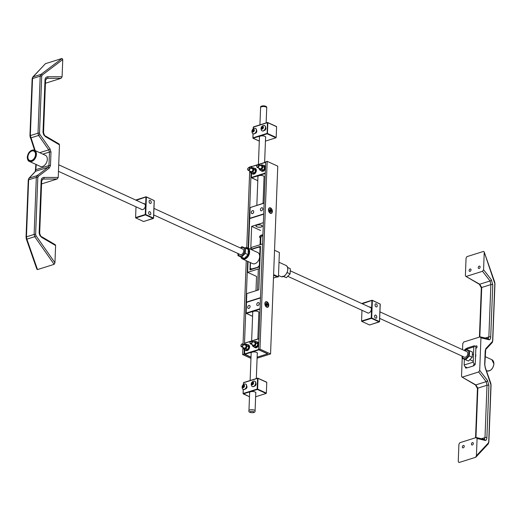 <?xml version="1.0" encoding="UTF-8"?>
<svg xmlns="http://www.w3.org/2000/svg" width="521" height="521" viewBox="0 0 521 521"><rect width="100%" height="100%" fill="white"/><g stroke="black" fill="none" stroke-linecap="round" stroke-linejoin="round"><path stroke-width="0.78" d="M264.056 177.192A3.217 1.237 -177.8 0 0 264.225 176.821A3.217 1.237 -177.8 0 0 261.054 175.466A3.217 1.237 -177.8 0 0 257.791 176.573A3.217 1.237 -177.8 0 0 257.928 176.958M257.276 353.668A3.217 1.237 -177.8 0 0 257.446 353.297A3.217 1.237 -177.8 0 0 254.274 351.935A3.217 1.237 -177.8 0 0 251.011 353.049A3.217 1.237 -177.8 0 0 251.148 353.433M244.766 349.708L244.61 353.922L258.507 349.545L265.717 161.777L267.169 161.321L259.959 349.109L258.501 349.565L267.787 353.818L257.14 357.172L267.638 353.87L258.885 349.865L244.798 354.3L251.005 357.139M252.718 312.593A3.217 1.237 2.2 0 1 252.581 312.209A3.217 1.237 2.2 0 1 254.665 311.141A3.217 1.237 2.2 0 1 258.182 311.584A3.217 1.237 2.2 0 1 259.015 312.457A3.217 1.237 2.2 0 1 258.846 312.828M257.915 305.56A1.622 1.101 -65.4 0 0 259.113 304.101A1.622 1.101 -65.4 0 0 258.644 302.584A1.622 1.101 -65.4 0 0 256.97 303.606A1.622 1.101 -65.4 0 0 257.296 305.54A1.622 1.101 -65.4 0 0 257.915 305.56M248.823 308.425A1.622 1.101 -65.4 0 0 250.028 306.967A1.622 1.101 -65.4 0 0 249.559 305.449A1.622 1.101 -65.4 0 0 247.885 306.465A1.622 1.101 -65.4 0 0 248.204 308.399A1.622 1.101 -65.4 0 0 248.823 308.425M252.581 210.627A1.622 1.101 -65.4 0 0 251.376 212.086A1.622 1.101 -65.4 0 0 251.845 213.603A1.622 1.101 -65.4 0 0 253.519 212.581A1.622 1.101 -65.4 0 0 253.199 210.647A1.622 1.101 -65.4 0 0 252.581 210.627M261.666 207.768A1.622 1.101 -65.4 0 0 260.467 209.227A1.622 1.101 -65.4 0 0 260.936 210.745A1.622 1.101 -65.4 0 0 262.61 209.722A1.622 1.101 -65.4 0 0 262.284 207.788A1.622 1.101 -65.4 0 0 261.666 207.768M255.752 393.264A3.217 1.237 -177.8 0 0 255.922 392.893A3.217 1.237 -177.8 0 0 252.757 391.532A3.217 1.237 -177.8 0 0 249.487 392.645A3.217 1.237 -177.8 0 0 249.631 393.023M245.417 388.9A1.622 1.101 -65.4 0 0 246.791 387.813A1.622 1.101 -65.4 0 0 246.72 386.068M254.508 386.041A1.622 1.101 -65.4 0 0 255.876 384.954A1.622 1.101 -65.4 0 0 255.804 383.202M266.355 393.114L266.772 382.362L258.019 378.357L257.602 389.102L266.355 393.114L266.12 393.466L257.367 389.461L243.281 393.896L249.487 396.735M255.622 396.768L266.12 393.466M257.999 378.233L266.772 382.362M259.451 137.362A3.217 1.237 2.2 0 1 259.315 136.984A3.217 1.237 2.2 0 1 261.392 135.909A3.217 1.237 2.2 0 1 264.915 136.352A3.217 1.237 2.2 0 1 265.743 137.231A3.217 1.237 2.2 0 1 265.573 137.596M264.329 130.38A1.622 1.101 -65.4 0 0 264.642 130.335A1.622 1.101 -65.4 0 0 265.782 129.091A1.622 1.101 -65.4 0 0 265.625 127.541M255.238 133.239A1.622 1.101 -65.4 0 0 255.557 133.194A1.622 1.101 -65.4 0 0 256.69 131.95A1.622 1.101 -65.4 0 0 256.54 130.4M265.443 141.106L275.941 137.804L267.188 133.799L253.102 138.228L259.308 141.074M276.176 137.446L276.592 126.701L267.84 122.696L267.429 133.441L276.176 137.446L275.941 137.804M267.82 122.572L276.592 126.701M261.386 225.306A3.067 1.179 2.2 0 1 262.174 226.14A3.067 1.179 2.2 0 1 259.067 227.195A3.067 1.179 2.2 0 1 256.052 225.906A3.067 1.179 2.2 0 1 258.032 224.883A3.067 1.179 2.2 0 1 261.386 225.306M270.262 212.978A2.572 1.622 -107.5 0 1 268.66 210.445A2.572 1.622 -107.5 0 1 269.578 208.146A2.572 1.622 -107.5 0 1 271.897 210.119A2.572 1.622 -107.5 0 1 271.128 213.056A2.572 1.622 -107.5 0 1 270.262 212.978M270.086 211.226L271.285 211.363L271.311 210.712L270.165 209.195L270.139 210.015L269.422 209.846L269.396 210.497L270.542 212.014L270.692 211.09M270.067 211.747L270.542 212.014M269.403 210.497L270.139 210.015M269.631 210.601L270.607 210.23M270.139 209.898L270.64 209.409M269.924 210.738L270.718 210.438M270.073 210.862L271.311 210.712M270.093 211.135L270.614 211.096M266.654 306.876A2.572 1.622 -107.5 0 1 265.052 304.342A2.572 1.622 -107.5 0 1 265.97 302.043A2.572 1.622 -107.5 0 1 268.289 304.01A2.572 1.622 -107.5 0 1 267.52 306.954A2.572 1.622 -107.5 0 1 266.654 306.876M266.485 305.124L267.677 305.254L267.703 304.603L266.563 303.085L266.531 303.906L265.814 303.736L265.788 304.388L266.387 304.661L266.459 305.69L266.934 305.905L267.084 304.98M266.459 305.638L266.934 305.905M265.795 304.394L266.531 303.906M266.023 304.498L266.999 304.127M266.531 303.789L267.032 303.307M266.316 304.635L267.11 304.329M266.465 304.752L267.703 304.603M266.485 305.026L267.006 304.987M253.942 130.048A0.918 0.619 -65.4 0 0 253.284 131.52M256.384 130.38A2.911 1.967 -65.4 0 0 255.433 128.413A2.911 1.967 -65.4 0 0 254.476 128.329A3.256 3.256 0 0 0 252.327 133.031A2.911 1.967 -65.4 0 0 253.011 133.708A2.911 1.967 -65.4 0 0 255.192 133.07A2.911 1.967 -65.4 0 0 256.384 130.38M267.442 122.539L253.434 126.909L253.252 128.902L253.219 127.189L267.41 122.676L267.188 133.799L266.993 133.422L252.906 137.857L252.985 138.228L253.063 133.728A2.911 1.967 -65.4 0 0 253.167 133.78A2.911 1.967 -65.4 0 0 255.349 133.142A2.911 1.967 -65.4 0 0 256.54 130.452A2.911 1.967 -65.4 0 0 255.59 128.485A2.911 1.967 -65.4 0 0 255.511 128.446M253.199 131.956A1.459 0.983 -65.4 0 0 254.209 129.644A1.459 0.983 -65.4 0 0 252.34 130.237A1.459 0.983 -65.4 0 0 253.199 131.956M252.548 131.318L252.587 130.335L253.291 129.631L253.948 129.905L253.916 130.888L253.213 131.592L252.548 131.318M253.193 131.585L253.226 130.628L253.929 129.924L253.291 129.631M253.226 130.628L252.587 130.335M263.033 127.189A0.918 0.619 -65.4 0 0 262.376 128.661M265.469 127.521A2.911 1.967 -65.4 0 0 264.525 125.548A2.911 1.967 -65.4 0 0 263.567 125.47A3.256 3.256 0 0 0 261.412 130.172A2.911 1.967 -65.4 0 0 262.102 130.843A2.911 1.967 -65.4 0 0 264.277 130.211A2.911 1.967 -65.4 0 0 265.469 127.521M262.18 130.875A2.911 1.967 -65.4 0 0 262.258 130.914A2.911 1.967 -65.4 0 0 264.434 130.283A2.911 1.967 -65.4 0 0 265.625 127.593A2.911 1.967 -65.4 0 0 264.681 125.62A2.911 1.967 -65.4 0 0 264.603 125.587M262.284 129.097A1.459 0.983 -65.4 0 0 263.3 126.785A1.459 0.983 -65.4 0 0 261.431 127.371A1.459 0.983 -65.4 0 0 262.284 129.097M261.64 128.459L261.679 127.476L262.376 126.772L263.04 127.046L263.001 128.029L262.304 128.733L261.64 128.459M262.278 128.726L262.317 127.769L263.014 127.065L262.376 126.772M262.317 127.769L261.679 127.476M253.213 382.85A0.918 0.619 -65.4 0 0 252.555 384.322M255.648 383.182A2.911 1.967 -65.4 0 0 254.704 381.209A2.911 1.967 -65.4 0 0 253.747 381.131A3.256 3.256 0 0 0 251.591 385.833A2.911 1.967 -65.4 0 0 252.281 386.504A2.911 1.967 -65.4 0 0 254.456 385.872A2.911 1.967 -65.4 0 0 255.648 383.182M252.359 386.543A2.911 1.967 -65.4 0 0 252.438 386.575A2.911 1.967 -65.4 0 0 254.613 385.944A2.911 1.967 -65.4 0 0 255.804 383.254A2.911 1.967 -65.4 0 0 254.86 381.281A2.911 1.967 -65.4 0 0 254.782 381.248M252.464 384.758A1.459 0.983 -65.4 0 0 253.48 382.447A1.459 0.983 -65.4 0 0 251.61 383.033A1.459 0.983 -65.4 0 0 252.464 384.758M251.819 384.12L251.851 383.137L252.555 382.434L253.219 382.707L253.18 383.69L252.477 384.394L251.819 384.12M252.457 384.387L252.496 383.43L253.193 382.727L252.555 382.434M252.496 383.43L251.851 383.137M244.121 385.716A0.918 0.619 -65.4 0 0 243.463 387.181M246.563 386.041A2.911 1.967 -65.4 0 0 245.612 384.075A2.911 1.967 -65.4 0 0 244.655 383.99A3.256 3.256 0 0 0 242.506 388.692A2.911 1.967 -65.4 0 0 243.19 389.369A2.911 1.967 -65.4 0 0 245.371 388.731A2.911 1.967 -65.4 0 0 246.563 386.041M243.268 389.402A2.911 1.967 -65.4 0 0 243.346 389.441A2.911 1.967 -65.4 0 0 245.528 388.803A2.911 1.967 -65.4 0 0 246.72 386.113A2.911 1.967 -65.4 0 0 245.769 384.146A2.911 1.967 -65.4 0 0 245.691 384.114M243.379 387.617A1.459 0.983 -65.4 0 0 244.388 385.306A1.459 0.983 -65.4 0 0 242.519 385.898A1.459 0.983 -65.4 0 0 243.379 387.617M242.727 386.979L242.766 385.996L243.463 385.293L244.128 385.573L244.089 386.549L243.392 387.253L242.727 386.979M243.372 387.246L243.405 386.295L244.108 385.586L243.463 385.293M243.405 386.295L242.766 385.996M27.9 156.951A5.138 3.471 -65.4 0 0 33.455 159.257A5.138 3.471 -65.4 0 0 33.767 151.051A5.138 3.471 -65.4 0 0 27.9 156.951M244.877 247.898L247.625 247.879L257.687 252.49A6.115 4.129 114.6 0 1 259.673 256.619A6.115 4.129 114.6 0 1 257.172 262.271A6.115 4.129 114.6 0 1 252.6 263.606L242.532 258.996A6.115 4.129 -65.4 0 0 247.104 257.661A6.115 4.129 -65.4 0 0 249.611 252.014A6.115 4.129 -65.4 0 0 247.625 247.879A6.115 4.129 -65.4 0 0 244.935 247.924M251.376 268.908L250.256 268.4L250.477 262.636M250.256 268.4L251.995 269.136M258.357 267.13L251.584 268.947M257.941 266.947L259.347 265.534L259.771 265.73M260.454 247.892L260.031 247.696L259.347 265.534M260.031 247.696L258.703 247.149L252.34 249.149L251.734 249.761M266.713 307.162A2.911 1.83 -107.5 0 1 265.912 306.55A2.911 1.83 -107.5 0 1 264.889 303.294A2.911 1.83 -107.5 0 1 267.058 301.861A2.911 1.83 -107.5 0 1 268.764 305.469A2.911 1.83 -107.5 0 1 266.713 307.162M270.321 213.271A2.911 1.83 -107.5 0 1 269.52 212.659A2.911 1.83 -107.5 0 1 268.491 209.396A2.911 1.83 -107.5 0 1 270.666 207.97A2.911 1.83 -107.5 0 1 272.366 211.572A2.911 1.83 -107.5 0 1 270.321 213.271M260.318 237.752L260.852 237.999A1.837 1.244 114.6 0 1 262.278 235.87L260.962 235.271A1.837 1.244 -65.4 0 0 259.536 237.394M262.877 235.681L262.278 235.87M260.962 235.271L262.916 234.652M257.504 290.236L258.318 268.973M260.852 237.999L260.598 244.564M267.169 161.321L277.771 166.173L270.555 353.961L259.959 349.109M249.826 167.651L249.859 166.772L251.825 166.544M257.1 358.194L270.555 353.961M242.916 347.435L242.643 354.56L250.959 358.363M249.696 170.96L246.752 247.631M246.251 260.702L243.046 344.12M244.277 349.487L244.102 354.098L242.643 354.56M251.311 166.316L251.239 168.146M251.057 173.011L248.172 248.133M247.664 261.347L244.46 344.622M251.005 357.263L244.102 354.098M256.534 276.417L255.98 290.718M261.496 225.267A3.217 1.237 2.2 0 1 262.33 226.147A3.217 1.237 2.2 0 1 259.067 227.254A3.217 1.237 2.2 0 1 255.896 225.899A3.217 1.237 2.2 0 1 257.98 224.825A3.217 1.237 2.2 0 1 261.496 225.267M273.473 278.045L277.152 276.885M259.653 268.823L259.373 266.967L259.738 266.648M259.308 268.66L247.631 272.34L248.042 261.522M256.586 276.436L247.631 272.34M259.373 266.967L249.963 269.924L250.249 262.532M250.757 249.312L251.636 226.375L263.379 222.675M263.704 214.196L249.696 218.605L248.55 248.302M251.213 268.836L249.963 269.924M251.636 226.375L260.598 230.477M260.396 235.596L260.051 244.733M274.541 250.275L279.38 252.49L278.442 276.807L273.61 274.6M278.442 276.807L277.582 277.081L273.584 275.251M262.558 243.939L251.187 247.527L251.291 249.559M251.122 249.227L260.52 246.264L258.846 289.813L246.817 293.61L246.492 302.095L260.5 297.673M475.23 364.374L473.83 365.788L467.467 367.787L465.025 366.725L464.139 365.013L473.231 362.154L474.11 363.866L475.23 364.374L475.92 346.537L474.794 346.029L473.817 346.882L466.1 349.311M467.467 367.787L473.83 365.788M465.943 349.357L464.725 349.741L465.709 348.888L467.819 347.807L474.182 345.801L474.794 346.029M464.725 349.741L464.699 350.379M464.361 359.301L464.139 365.013M473.231 362.154L473.817 346.882M473.42 365.599L474.11 363.866M465.025 366.725L467.057 367.598M462.348 446.953A1.289 0.873 -65.4 0 0 462.765 447.819A1.289 0.873 -65.4 0 0 464.094 447.011A1.289 0.873 -65.4 0 0 463.84 445.481A1.289 0.873 -65.4 0 0 462.876 445.761A1.289 0.873 -65.4 0 0 462.348 446.953M471.44 444.087A1.289 0.873 -65.4 0 0 471.857 444.96A1.289 0.873 -65.4 0 0 473.185 444.152A1.289 0.873 -65.4 0 0 472.925 442.622A1.289 0.873 -65.4 0 0 471.961 442.902A1.289 0.873 -65.4 0 0 471.44 444.087M465.448 366.921A1.289 0.873 -65.4 0 0 465.416 367.201A1.289 0.873 -65.4 0 0 465.833 368.067A1.289 0.873 -65.4 0 0 466.972 367.579M475.849 348.295A1.289 0.873 -65.4 0 0 476.975 347.233A1.289 0.873 -65.4 0 0 476.643 345.898A1.289 0.873 -65.4 0 0 475.523 346.361M469.128 270.477A1.289 0.873 -65.4 0 0 469.545 271.343A1.289 0.873 -65.4 0 0 470.873 270.536A1.289 0.873 -65.4 0 0 470.619 269.005A1.289 0.873 -65.4 0 0 469.655 269.285A1.289 0.873 -65.4 0 0 469.128 270.477M478.219 267.618A1.289 0.873 -65.4 0 0 478.636 268.484A1.289 0.873 -65.4 0 0 479.965 267.677A1.289 0.873 -65.4 0 0 479.704 266.146A1.289 0.873 -65.4 0 0 478.74 266.426A1.289 0.873 -65.4 0 0 478.219 267.618M475.504 357.328A6.128 4.142 -65.4 0 0 475.634 353.915M487.819 338.767L488.861 336.918L490.867 284.59L490.04 280.975L482.524 271.291L483.566 269.728L491.375 279.79L492.775 284.779L490.652 338.07L490.137 339.34L489.33 339.796L480.948 337.829L479.698 370.411L487.506 380.473L488.906 385.455L486.861 438.272L486.373 439.874L485.461 440.479L477.086 438.513L476.422 455.738L488.418 442.889L488.724 441.886L490.919 384.837L485.168 367.592L484.667 364.335L485.188 350.841L485.904 348.503L492.306 341.639L492.612 340.636L494.807 283.593L484.146 251.832L483.501 251.422L466.881 256.658L466.054 258.227L465.39 275.453L465.781 276.332L479.717 284.225L481.723 287.468L479.821 336.957M477.086 438.513L476.135 437.581L459.952 442.674L458.91 444.237L458.246 461.463L458.968 462.544L475.595 457.308L476.422 455.738M480.948 337.829L480.004 336.898L463.82 341.997L462.772 343.554L462.537 349.682M462.205 358.318L461.521 376.136L461.912 377.015L475.849 384.902L477.855 388.145L475.953 437.64M483.95 439.45L484.992 437.601L487.005 385.266L486.171 381.652L478.656 371.968L462.472 377.067M478.656 371.968L479.698 370.411M482.524 271.291L466.341 276.384M484.23 252.503L483.566 269.728M491.375 279.79A1.224 0.84 142.2 0 1 490.04 280.975L479.717 284.225A1.224 0.475 -59.6 0 1 479.353 284.284L465.781 276.332M489.076 339.77A1.224 1.075 -76.6 0 0 488.275 338.761L480.388 336.885M487.506 380.473A1.224 0.84 142.2 0 1 486.171 381.652L475.849 384.902A1.224 0.475 -59.6 0 1 475.484 384.967L461.912 377.015M485.207 440.453A1.224 1.075 -76.6 0 0 484.406 439.444L476.52 437.562M488.418 442.889A1.224 1.042 43 0 1 488.236 443.912L488.867 442.121A1.224 0.469 2.2 0 0 488.724 441.886M490.704 383.443A1.224 0.384 -19.2 0 0 490.775 383.222L485.246 367.377L484.81 364.57L485.722 349.526A1.224 1.042 43 0 1 485.715 349.526M485.904 348.503A1.224 1.042 43 0 1 485.722 349.526L492.124 342.662L492.755 340.871A1.224 0.469 2.2 0 0 492.612 340.636M492.306 341.639A1.224 1.042 43 0 1 492.124 342.662M494.592 282.193A1.224 0.384 -19.2 0 0 494.67 281.978L484.146 251.832M45.06 155.141A6.128 4.142 114.6 0 1 45.327 155.245A6.128 4.142 114.6 0 1 47.32 159.387A6.128 4.142 114.6 0 1 44.813 165.053A6.128 4.142 114.6 0 1 40.228 166.394A6.128 4.142 114.6 0 1 39.967 166.258M55.61 245.547L41.713 237.407A1.224 0.475 -59.6 0 0 41.647 236.716L55.219 244.668L55.61 245.547L54.946 262.773L54.119 264.342L34.744 236.677L34.126 234.43L36.314 177.387L37.095 175.629L48.056 167.332L48.967 165.535L49.482 152.041L48.727 149.84L38.639 135.427L38.013 133.187L40.202 76.138L40.983 74.386L62.032 58.456L62.754 59.537L62.09 76.763L61.048 78.326L47.02 78.332L45.555 80.195A1.224 0.469 2.2 0 0 45.014 79.778C45.203 77.883 46.161 76.874 47.886 76.743A1.224 0.716 90.1 0 1 47.372 78.3L46.219 78.664M59.479 144.864L45.581 136.723A1.224 0.475 -59.6 0 0 45.516 136.033L59.088 143.985L59.479 144.864L58.228 177.446L57.18 179.003L42.976 179.048L41.693 180.872A1.224 0.469 2.2 0 0 41.146 180.461C41.341 178.566 42.292 177.55 44.018 177.427A1.224 0.716 90.1 0 1 43.503 178.983L42.351 179.348M41.576 183.92L57.18 179.003M45.444 83.236L61.048 78.326M32.276 79.114A1.224 0.469 2.2 0 1 32.133 78.879L32.764 77.088L45.405 63.692L33.116 76.861L32.536 78.554L30.342 135.603L35.207 150.628M62.032 58.456L45.405 63.692M54.119 264.342L37.499 269.578L36.854 269.168L26.33 239.022A1.224 0.384 -19.2 0 0 26.877 239.152L37.499 269.578M28.388 180.364A1.224 0.469 2.2 0 1 28.245 180.129L28.876 178.338A1.224 1.042 43 0 1 29.222 178.104L28.642 179.797L26.454 236.847L26.877 239.152L34.744 236.677L36.04 235.772L54.946 262.773M36.268 164.564L35.623 171.246L29.222 178.104L37.095 175.629A1.224 0.768 52.9 0 1 38.326 176.326L37.818 177.394L35.623 234.443L36.04 235.772M45.516 136.033L45.516 136.033C44.904 136.144 44.252 134.978 43.549 132.523L45.555 80.195M41.647 236.716L41.647 236.716C41.035 236.827 40.384 235.655 39.681 233.206L41.693 180.872M26.408 238.807A1.224 0.384 -19.2 0 0 26.33 239.022L26.05 237.179A1.224 0.469 2.2 0 1 26.454 236.847L34.126 234.43A1.224 0.469 2.2 0 1 35.623 234.443M28.876 178.338L35.278 171.474A1.224 1.042 43 0 1 35.623 171.246L48.056 167.332A1.224 0.768 52.9 0 1 49.287 168.029L38.326 176.326M30.296 137.557A1.224 0.384 -19.2 0 0 30.225 137.778L30.225 137.778A1.224 0.384 -19.2 0 0 30.765 137.909L38.639 135.427L39.928 134.529L50.023 148.941L50.986 152.047L50.472 165.548L49.287 168.029M32.764 77.088A1.224 1.042 43 0 1 33.116 76.861L40.983 74.386A1.224 0.768 52.9 0 1 42.214 75.083L41.706 76.144L39.518 133.194L39.928 134.529M39.694 152.686L48.727 149.84L50.023 148.941M143.347 203.542A3.217 2.175 114.6 0 1 144.31 203.652A3.217 2.175 114.6 0 1 145.235 206.655A3.217 2.175 114.6 0 1 142.858 209.546A3.217 2.175 114.6 0 1 141.634 209.501A3.217 2.175 114.6 0 1 141.191 209.195M148.635 212.718A1.622 1.022 72.5 0 0 150.211 214.763A1.622 1.022 72.5 0 0 150.699 212.907A1.622 1.022 72.5 0 0 149.24 211.663A1.622 1.022 72.5 0 0 148.635 212.718M149.071 201.406A1.622 1.022 72.5 0 0 150.647 203.45A1.622 1.022 72.5 0 0 151.136 201.594A1.622 1.022 72.5 0 0 149.67 200.351A1.622 1.022 72.5 0 0 149.071 201.406M136.001 206.824L135.59 217.563L145.268 214.515L145.945 196.984L136.255 200.298M135.786 217.941L143.594 221.51L153.272 218.468L145.463 214.893L135.786 217.941L135.59 217.563M136.268 200.025L145.978 196.847M369.324 306.999A3.217 2.175 114.6 0 1 370.288 307.11A3.217 2.175 114.6 0 1 371.212 310.119A3.217 2.175 114.6 0 1 368.829 313.004A3.217 2.175 114.6 0 1 367.605 312.965A3.217 2.175 114.6 0 1 367.168 312.659M374.612 316.175A1.622 1.022 72.5 0 0 376.188 318.22A1.622 1.022 72.5 0 0 376.676 316.364A1.622 1.022 72.5 0 0 375.211 315.12A1.622 1.022 72.5 0 0 374.612 316.175M375.048 304.863A1.622 1.022 72.5 0 0 376.624 306.908A1.622 1.022 72.5 0 0 377.113 305.052A1.622 1.022 72.5 0 0 375.648 303.808A1.622 1.022 72.5 0 0 375.048 304.863M361.978 310.282L361.567 321.021L371.245 317.973L371.916 300.441L362.232 303.756M361.763 321.398L369.565 324.974L379.249 321.926L371.44 318.351L361.763 321.398L361.567 321.021M362.238 303.489L371.955 300.311M239.836 254.359A3.067 2.071 -65.4 0 0 241.314 254.593A3.067 2.071 -65.4 0 0 242.636 253.668A3.067 2.071 -65.4 0 0 243.659 251.441A3.067 2.071 -65.4 0 0 242.35 248.869M237.882 253.466L237.999 255.668L241.536 257.133L245.267 253.375L245.469 248.152L241.933 246.68L240.383 247.97M240.624 248.081A4.507 3.041 114.6 0 1 244.746 250.126A4.507 3.041 114.6 0 1 241.262 255.922A4.507 3.041 114.6 0 1 238.11 253.571M245.469 248.152L248.296 249.442L248.094 254.671L244.356 258.429L237.999 255.668M244.356 258.429L241.536 257.133M248.094 254.671L245.267 253.375M58.795 162.682L58.567 168.478M287.54 267.416L290.308 268.68L290.106 273.903L286.368 277.66L282.831 276.195M286.999 272.828L287.247 272.262M287.279 272.613L290.106 273.903M283.574 276.384L286.368 277.66M463.944 356.963A3.067 2.071 -65.4 0 0 465.416 357.198A3.067 2.071 -65.4 0 0 466.744 356.273A3.067 2.071 -65.4 0 0 467.76 354.046A3.067 2.071 -65.4 0 0 466.458 351.473M461.99 356.071L462.101 358.266L465.637 359.737L469.375 355.98L469.577 350.757L466.041 349.285L464.485 350.574M464.732 350.685A4.507 3.041 114.6 0 1 468.854 352.73A4.507 3.041 114.6 0 1 465.364 358.526A4.507 3.041 114.6 0 1 462.218 356.175M469.577 350.757L472.397 352.046L472.195 357.276L468.464 361.027L462.101 358.266M468.464 361.027L465.637 359.737M472.195 357.276L469.375 355.98M264.245 165.561A3.067 2.071 114.6 0 1 264.453 165.639A3.067 2.071 114.6 0 1 265.339 168.504A3.067 2.071 114.6 0 1 263.072 171.253A3.067 2.071 114.6 0 1 261.907 171.214A3.067 2.071 114.6 0 1 261.705 171.103M263.222 165.333A3.067 2.071 114.6 0 1 264.043 165.45A3.067 2.071 114.6 0 1 264.928 168.316A3.067 2.071 114.6 0 1 262.662 171.064A3.067 2.071 114.6 0 1 261.49 171.025A3.067 2.071 114.6 0 1 260.871 170.484M255.153 168.426A3.067 2.071 114.6 0 1 255.368 168.498A3.067 2.071 114.6 0 1 256.247 171.363A3.067 2.071 114.6 0 1 253.981 174.118A3.067 2.071 114.6 0 1 252.815 174.073A3.067 2.071 114.6 0 1 252.62 173.962M254.137 168.198A3.067 2.071 114.6 0 1 254.958 168.316A3.067 2.071 114.6 0 1 255.837 171.175A3.067 2.071 114.6 0 1 253.571 173.929A3.067 2.071 114.6 0 1 252.405 173.884A3.067 2.071 114.6 0 1 251.78 173.343M248.374 344.895A3.067 2.071 114.6 0 1 248.589 344.974A3.067 2.071 114.6 0 1 249.468 347.839A3.067 2.071 114.6 0 1 247.201 350.587A3.067 2.071 114.6 0 1 246.036 350.548A3.067 2.071 114.6 0 1 245.84 350.438M247.358 344.668A3.067 2.071 114.6 0 1 248.178 344.785A3.067 2.071 114.6 0 1 249.058 347.65A3.067 2.071 114.6 0 1 246.791 350.405A3.067 2.071 114.6 0 1 245.625 350.359A3.067 2.071 114.6 0 1 245 349.819M257.465 342.037A3.067 2.071 114.6 0 1 257.674 342.115A3.067 2.071 114.6 0 1 258.559 344.98A3.067 2.071 114.6 0 1 256.293 347.728A3.067 2.071 114.6 0 1 255.127 347.689A3.067 2.071 114.6 0 1 254.925 347.579M256.443 341.809A3.067 2.071 114.6 0 1 257.263 341.926A3.067 2.071 114.6 0 1 258.149 344.791A3.067 2.071 114.6 0 1 255.883 347.54A3.067 2.071 114.6 0 1 254.717 347.5A3.067 2.071 114.6 0 1 254.092 346.953M253.382 345.208L253.382 345.208A1.53 1.035 114.6 0 1 253.375 345.202A1.53 1.035 114.6 0 0 253.961 345.228A1.53 1.035 114.6 0 0 255.095 343.847A1.53 1.035 114.6 0 0 254.658 342.414M253.48 341.88A2.455 1.654 114.6 0 1 254.105 341.548A2.455 1.654 114.6 0 1 255.635 342.186A2.455 1.654 114.6 0 1 255.55 344.446A2.455 1.654 114.6 0 1 253.929 346.074A2.455 1.654 114.6 0 1 252.398 345.436A2.455 1.654 114.6 0 1 252.203 344.668M252.066 344.537L253.03 346.472L255.127 345.807L256.807 346.576L257.941 343.984L256.977 342.056L255.303 341.288L256.26 343.215L257.941 343.984M255.127 345.807L256.26 343.215M253.199 341.945L255.303 341.288M253.03 346.472L254.704 347.24L256.807 346.576M245.567 345.28A1.53 1.035 114.6 0 1 246.01 346.712A1.53 1.035 114.6 0 1 244.877 348.087A1.53 1.035 114.6 0 1 244.29 348.067L244.297 348.067A1.53 1.035 114.6 0 1 244.284 348.061L241.444 346.758A1.53 1.035 -65.4 0 0 242.024 346.778A1.53 1.035 -65.4 0 0 243.216 345.006A1.53 1.035 -65.4 0 0 242.714 343.971A1.53 1.035 -65.4 0 0 241.425 344.466M244.388 344.739A2.455 1.654 114.6 0 1 245.013 344.407A2.455 1.654 114.6 0 1 246.544 345.045A2.455 1.654 114.6 0 1 246.459 347.305A2.455 1.654 114.6 0 1 244.844 348.933A2.455 1.654 114.6 0 1 243.314 348.295A2.455 1.654 114.6 0 1 243.118 347.527M242.975 347.396L243.939 349.33L246.036 348.673L247.716 349.441L248.856 346.849L247.892 344.915L246.212 344.147L247.175 346.081L248.856 346.849M246.036 348.673L247.175 346.081M244.115 344.804L246.212 344.147M243.939 349.33L245.619 350.099L247.716 349.441M251.076 171.591L248.217 170.282A1.53 1.035 -65.4 0 0 248.804 170.308A1.53 1.035 -65.4 0 0 249.937 168.928A1.53 1.035 -65.4 0 0 249.494 167.501A1.53 1.035 -65.4 0 0 248.204 167.99M252.346 168.804A1.53 1.035 114.6 0 1 252.789 170.237A1.53 1.035 114.6 0 1 251.656 171.611A1.53 1.035 114.6 0 1 251.07 171.591A1.53 1.035 114.6 0 1 251.063 171.585M251.168 168.263A2.455 1.654 114.6 0 1 251.793 167.931A2.455 1.654 114.6 0 1 253.323 168.57A2.455 1.654 114.6 0 1 253.239 170.829A2.455 1.654 114.6 0 1 251.623 172.458A2.455 1.654 114.6 0 1 250.093 171.826A2.455 1.654 114.6 0 1 249.898 171.051M249.754 170.927L250.718 172.855L252.815 172.197L254.495 172.965L255.635 170.374L254.671 168.439L252.991 167.671L253.955 169.605L255.635 170.374M252.815 172.197L253.955 169.605M250.894 168.329L252.991 167.671M250.718 172.855L252.398 173.623L254.495 172.965M261.438 165.945A1.53 1.035 114.6 0 1 261.874 167.371A1.53 1.035 114.6 0 1 260.741 168.752A1.53 1.035 114.6 0 1 260.161 168.732L260.161 168.732A1.53 1.035 114.6 0 1 260.155 168.726M260.259 165.404A2.455 1.654 114.6 0 1 260.884 165.072A2.455 1.654 114.6 0 1 262.415 165.711A2.455 1.654 114.6 0 1 262.33 167.97A2.455 1.654 114.6 0 1 260.708 169.599A2.455 1.654 114.6 0 1 259.178 168.96A2.455 1.654 114.6 0 1 258.983 168.192M258.846 168.062L259.81 169.996L261.907 169.338L263.587 170.106L264.72 167.508L263.756 165.58L262.083 164.812L263.04 166.74L264.72 167.508M261.907 169.338L263.04 166.74M259.979 165.47L262.083 164.812M259.81 169.996L261.483 170.764L263.587 170.106M257.335 164.962L251.91 166.505L257.576 164.76M258.227 164.558L265.703 162.207M265.267 173.519L251.578 177.824L257.784 180.663M265.697 162.324L258.481 164.597M257.752 164.662L251.91 166.505L251.754 167.951M251.545 173.239L251.389 177.446L265.287 173.076M257.784 180.715L251.285 177.531M250.555 341.431L245.13 342.974L250.796 341.235M251.448 341.034L258.924 338.676M258.917 338.8L251.702 341.073M250.972 341.138L245.13 342.974L244.974 344.42M251.005 357.191L244.505 354.006M260.057 309.155L246.368 313.46L252.574 316.306M260.487 297.96L246.589 302.336L260.493 297.843M260.493 297.797L246.485 302.421L246.172 313.082L260.07 308.712M252.574 316.351L246.075 313.167M264.127 203.164L250.23 207.54L264.134 203.04M264.134 203.001L250.132 207.619L249.82 218.286L263.717 213.91M243.151 389.35L243.164 393.889L243.229 389.382L243.086 393.518L257.172 389.083L257.582 378.337L243.496 382.772L257.621 378.2M243.411 384.57L243.496 382.772L243.431 384.563M249.487 396.781L243.086 393.518M257.172 389.083L257.367 389.461L257.602 389.102L257.172 389.083M252.893 137.857L253.05 133.721M267.84 122.696L267.41 122.676L267.84 122.696M251.35 411.31A1.837 0.703 -177.8 0 0 250.777 412.495A1.837 0.703 -177.8 0 0 253.773 412.183A1.837 0.703 -177.8 0 0 251.35 411.31M255.075 410.984C255.616 413.583 247.781 413.016 248.947 410.75A3.067 1.179 2.2 0 1 250.979 409.727A3.067 1.179 2.2 0 1 255.075 410.984L255.785 392.508M265.931 106.974A3.067 1.179 -177.8 0 0 262.577 106.558A3.067 1.179 -177.8 0 0 260.598 107.573C259.608 105.222 267.462 105.262 266.719 107.808A3.067 1.179 -177.8 0 0 265.931 106.974M27.372 157.095A5.809 3.927 -65.4 0 0 33.65 159.7A5.809 3.927 -65.4 0 0 34.008 150.419A5.809 3.927 -65.4 0 0 27.372 157.095M29.417 152.08A6.115 4.129 114.6 0 1 34.425 150.269A6.115 4.129 114.6 0 1 36.418 154.405A6.115 4.129 114.6 0 1 33.911 160.051A6.115 4.129 114.6 0 1 29.339 161.393A6.115 4.129 114.6 0 1 27.352 157.257A6.115 4.129 114.6 0 1 27.431 156.411M27.75 156.971A5.301 3.582 114.6 0 1 33.806 150.882A5.301 3.582 114.6 0 1 33.481 159.354A5.301 3.582 114.6 0 1 27.75 156.971M240.819 256.957A6.115 4.129 -65.4 0 0 242.532 258.996L240.761 256.931M245.078 247.983A5.809 3.927 114.6 0 1 249.175 251.988A5.809 3.927 114.6 0 1 245.691 258.234A5.809 3.927 114.6 0 1 240.956 257.016M280.682 276.462C285.534 279.028 290.881 267.338 285.769 265.345A6.115 4.129 114.6 0 1 286.98 272.626A6.115 4.129 114.6 0 1 280.682 276.462L278.494 275.466M285.697 274.652A5.809 3.927 -65.4 0 0 287.677 270.321M493.765 364.68A5.809 3.927 114.6 0 1 491.785 369.011M486.77 370.822A6.115 4.129 -65.4 0 0 491.342 369.48A6.115 4.129 -65.4 0 0 493.849 363.834A6.115 4.129 -65.4 0 0 491.863 359.698L493.928 363.918C492.964 369.044 490.58 371.343 486.77 370.822L486.386 370.646M481.404 438.728L484.992 437.601A1.224 0.469 -177.8 0 1 486.894 437.79M488.906 385.455A1.224 0.469 -177.8 0 0 487.005 385.266L477.855 388.145A1.224 0.469 2.2 0 0 477.451 388.477L475.484 384.967M485.272 338.044L488.861 336.918A1.224 0.469 -177.8 0 1 490.762 337.107M492.775 284.779A1.224 0.469 -177.8 0 0 490.867 284.59L481.723 287.468A1.224 0.469 2.2 0 0 481.319 287.794L479.353 284.284M490.919 384.837A1.224 0.469 2.2 0 1 491.062 385.071L488.867 442.121M494.807 283.593A1.224 0.469 2.2 0 1 494.95 283.821L492.755 340.871M47.886 76.743L62.09 76.763M62.754 59.537L42.214 75.083M41.713 237.407L39.909 235.603L39.134 233.043L41.146 180.461M44.018 177.427L58.228 177.446M45.581 136.723L43.777 134.919L43.002 132.36L45.014 79.778M37.818 177.394A1.224 0.469 2.2 0 0 36.314 177.387L28.642 179.797A1.224 0.469 2.2 0 0 28.245 180.129L26.05 237.179A1.224 0.469 2.2 0 0 26.193 237.407M41.706 76.144A1.224 0.469 2.2 0 0 40.202 76.138L32.536 78.554A1.224 0.469 2.2 0 0 32.133 78.879L29.938 135.929A1.224 0.469 2.2 0 1 30.342 135.603L38.013 133.187A1.224 0.469 2.2 0 1 39.518 133.194M50.986 152.047A1.224 0.469 2.2 0 0 49.482 152.041L42.852 154.131M35.812 170.159A1.224 0.469 2.2 0 1 35.669 169.924A1.224 0.469 2.2 0 1 36.073 169.599L48.967 165.535A1.224 0.469 2.2 0 1 50.472 165.548M43.002 132.106A1.224 0.469 2.2 0 1 43.549 132.523M39.14 232.789A1.224 0.469 2.2 0 1 39.681 233.206M35.278 171.474L35.884 164.389M30.081 136.163A1.224 0.469 2.2 0 1 29.938 135.929L34.614 150.354M146.355 196.879L154.183 200.578L146.375 197.003L145.704 214.535L153.506 218.11L154.177 200.735M145.268 214.515L145.463 214.893L145.704 214.535L145.268 214.515M153.272 218.468L153.506 218.11L153.272 218.468M145.945 196.984L146.375 197.003L145.945 196.984M143.692 221.523L153.591 218.195L154.262 200.663L146.056 196.782L136.378 199.83M372.333 300.343L380.161 304.036L372.352 300.461L371.675 317.999L379.483 321.568L380.154 304.199M371.245 317.973L371.44 318.351L371.675 317.999L371.245 317.973M379.249 321.926L379.483 321.568L379.249 321.926M371.916 300.441L372.352 300.461L371.916 300.441M369.669 324.98L379.562 321.652L380.239 304.121L372.033 300.239L362.356 303.287M242.779 344.987A1.224 0.827 114.6 0 1 241.379 346.393A1.224 0.827 114.6 0 1 241.457 344.433A1.224 0.827 114.6 0 1 242.779 344.987M240.969 345.462A1.53 1.035 -65.4 0 0 241.444 346.758C240.748 344.752 241.177 343.821 242.714 343.971L246.746 345.814M250.06 342.603A1.53 1.035 -65.4 0 0 250.034 342.864A1.53 1.035 -65.4 0 0 250.529 343.899A1.53 1.035 -65.4 0 0 251.115 343.919A1.53 1.035 -65.4 0 0 252.249 342.544A1.53 1.035 -65.4 0 0 251.806 341.112A1.53 1.035 -65.4 0 0 250.516 341.607M250.92 343.541A1.224 0.827 114.6 0 1 250.197 342.095A1.224 0.827 114.6 0 1 251.773 341.6A1.224 0.827 114.6 0 1 250.92 343.541M247.749 168.986A1.53 1.035 -65.4 0 0 247.722 169.247A1.53 1.035 -65.4 0 0 248.217 170.282C247.097 169.214 247.527 168.29 249.494 167.501L253.525 169.345M248.608 169.931A1.224 0.827 114.6 0 1 247.885 168.478A1.224 0.827 114.6 0 1 249.461 167.983A1.224 0.827 114.6 0 1 248.608 169.931M256.84 166.127A1.53 1.035 -65.4 0 0 256.814 166.388A1.53 1.035 -65.4 0 0 257.309 167.423A1.53 1.035 -65.4 0 0 257.895 167.443A1.53 1.035 -65.4 0 0 259.028 166.069A1.53 1.035 -65.4 0 0 258.585 164.636A1.53 1.035 -65.4 0 0 257.296 165.131M257.7 167.065A1.224 0.827 114.6 0 1 256.977 165.619A1.224 0.827 114.6 0 1 258.553 165.124A1.224 0.827 114.6 0 1 257.7 167.065M258.045 164.571L265.703 162.161M251.265 341.047L258.924 338.637M266.667 382.16L257.7 378.135L243.613 382.57L243.327 384.641M253.147 128.98L253.434 126.909L267.52 122.474L276.488 126.492M252.972 133.689L252.985 138.228L259.308 141.119M256.319 378.572L257.302 352.912M257.843 338.976L258.872 312.079M248.947 410.75L249.657 392.274M250.113 380.525L251.181 352.678M251.63 340.929L252.75 311.838M260.598 107.573L259.933 124.864M259.478 136.613L258.409 164.46M257.96 176.202L256.84 205.294M256.065 225.528L256.052 225.906M266.719 107.808L266.14 122.91M265.606 136.847L264.622 162.5M264.082 176.443L263.053 203.34M262.187 225.762L262.174 226.14M270.086 210.113L269.253 210.64M270.646 211.083L269.578 211.161M266.485 304.01L265.645 304.531M267.045 304.974L265.97 305.052M45.587 155.382L34.425 150.269C30.615 149.748 28.232 152.047 27.268 157.173C27.58 159.856 28.271 161.263 29.339 161.393L40.501 166.499M285.769 265.345L279.002 262.245M491.863 359.698L485.116 356.611M58.463 171.318L142.148 209.637M153.715 214.932L240.487 254.658M245.912 257.14L246.661 257.485M59.212 165.02L145.02 204.31M153.962 208.407L243.001 249.168M248.413 251.643L249.175 251.995M287.924 276.377L368.126 313.095M379.685 318.39L464.595 357.263M470.014 359.744L473.042 361.131M290.418 270.881L370.998 307.768M379.939 311.864L467.109 351.773M472.514 354.247L473.517 354.703M479.424 337.08L481.319 287.794M475.556 437.764L477.451 388.477M475.947 457.073L488.236 443.912M491.062 385.071L490.775 383.222M494.95 283.821L494.67 281.978M253.388 345.208L250.529 343.899C249.409 342.831 249.833 341.9 251.806 341.112L255.831 342.955M260.161 168.732L257.309 167.423C256.189 166.355 256.612 165.424 258.585 164.636L262.61 166.479M261.49 171.025L261.907 171.214M264.043 165.45L264.453 165.639M252.405 173.884L252.815 174.073M254.958 168.316L255.368 168.498M245.625 350.359L246.036 350.548M248.178 344.785L248.589 344.974M254.717 347.5L255.127 347.689M257.263 341.926L257.674 342.115"/></g></svg>
